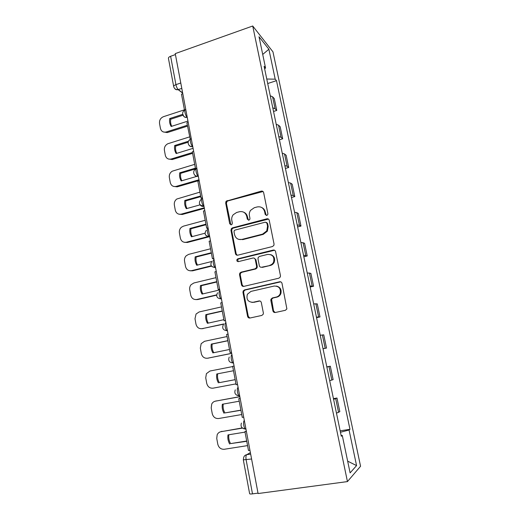 <?xml version="1.0" encoding="UTF-8"?>
<svg xmlns="http://www.w3.org/2000/svg" width="520" height="520" viewBox="0 0 520 520"><rect width="100%" height="100%" fill="white"/><g stroke="black" fill="none" stroke-linecap="round" stroke-linejoin="round"><path stroke-width="0.78" d="M266.819 215.41L267.696 214.74L267.897 213.655L263.627 192.569C263.263 191.406 262.49 190.925 261.3 191.126L226.207 201.175L225.68 203.034L229.697 223.782L231.276 224.809L232.037 224.296L232.323 223.087L231.803 220.389C231.452 218.328 231.92 216.45 233.201 214.76L236.6 212.492L239.434 211.731C243.185 211.114 245.622 212.674 246.747 216.405L247.286 219.122L248.898 220.149L249.717 219.564L249.958 218.406L249.418 215.69C249.08 213.753 249.477 211.952 250.62 210.301L254.286 207.721L257.166 206.947C260.981 206.317 263.464 207.883 264.622 211.633L265.174 214.377L266.819 215.41M272.916 310.863C273.286 312.091 274.086 312.631 275.314 312.5L285.376 310.303L286.884 308.925L282.016 283.381C281.639 282.159 280.839 281.625 279.611 281.781L244.491 289.926L243.178 290.959L242.964 292.389L247.605 316.401C247.962 317.616 248.742 318.156 249.938 318.026L261.814 315.439L263.244 314.217L263.367 312.949L261.326 302.575C260.962 301.36 260.175 300.82 258.967 300.963L253.091 302.289C248.001 302.139 246.097 299.462 247.377 294.262L250.965 291.395L274.105 286.058C279 286.033 281.047 288.542 280.241 293.592C279.481 295.432 278.168 296.582 276.308 297.063L272.402 297.94L270.966 299.189L270.842 300.443L272.916 310.863L273.533 310.895L275.119 312.526M347.445 481.591L258.089 493.538L175.247 53.618L252.727 26L347.445 481.591L360.562 466.251L272.961 51.844L252.727 26M272.493 246.532L273.858 245.414L274.047 244.017L269.236 220.292C268.879 219.108 268.093 218.614 266.89 218.803L232.459 227.858L231.361 228.612L230.958 230.321L235.475 253.669C235.82 254.846 236.581 255.353 237.757 255.183L272.493 246.532M275.581 251.608L280.456 275.678L280.339 276.933L278.889 278.187L243.802 286.383C242.619 286.533 241.852 286.007 241.501 284.811L239.531 274.651L239.785 273.15L241.053 272.188L255.073 268.808L256.406 267.755L256.614 266.325L255.275 259.571C254.917 258.375 254.144 257.861 252.954 258.031L238.407 261.612C237.022 261.56 236.561 260.839 237.01 259.447L237.861 258.817L273.208 250.068C274.423 249.899 275.21 250.413 275.581 251.608M258.011 493.129L252.499 493.87C250.653 494.091 249.697 494.026 249.626 493.675L243.328 459.901M173.686 86.509L168.454 58.441C168.305 57.623 169.026 56.901 170.619 56.277L175.929 84.65C176.449 86.97 177.229 88.615 178.269 89.59L182.644 92.911M175.422 54.568L170.619 56.277M272.779 107.816L275.087 108.752L272.584 96.785L270.27 95.791M272.584 96.785L274.274 98.579L276.757 110.455L273.539 111.462M275.087 108.752L276.757 110.455M279.442 139.756L282.692 138.788L280.176 126.757L278.525 125.177L276.224 124.332M278.766 136.519L281.06 137.299L282.692 138.788M285.422 168.428L288.704 167.492L286.15 155.305L284.538 153.946L282.256 153.257M284.83 165.607L287.105 166.238L288.704 167.492M291.48 197.483L294.794 196.586L292.208 184.23L290.635 183.105L288.373 182.566M290.979 195.091L293.241 195.559L294.794 196.586M297.622 226.922L300.969 226.07L298.35 213.544L296.816 212.654L294.567 212.277M297.213 224.972L299.455 225.277L300.969 226.07M303.849 256.763L307.229 255.951L304.57 243.256L300.853 242.398M303.537 255.261L307.229 255.951M310.154 287.007L313.567 286.234L310.875 273.37L307.222 272.928M309.94 285.974L313.567 286.234M316.55 317.661L319.995 316.933L317.265 303.894L313.677 303.882M316.433 317.109L319.995 316.933M323.037 348.745L326.514 348.062L323.745 334.841L320.222 335.27M323.024 348.679L326.514 348.062M326.814 366.873L330.317 366.21L326.865 367.094M329.7 380.692L333.125 379.62L330.317 366.21M333.444 398.632L336.979 398.021L333.593 399.373M336.473 413.166L339.826 411.619L336.979 398.021M264.661 68.9L265.544 67.984L259.019 36.738L268.886 49.231L275.197 79.177L266.773 79.027M340.457 432.257L349.07 430.021L349.966 429.299L276.478 80.665L275.197 79.177M349.07 430.021L356.564 465.601L350.11 472.882L342.29 435.454L341.12 435.448M265.544 67.984L264.121 66.332L341.289 436.254L342.29 435.454M267.709 83.531L276.478 80.665M340.158 430.84L349.966 429.299M268.886 49.231L262.717 54.438M347.659 461.149L356.564 465.601M266.233 215.43L265.252 211.952C264.778 209.885 263.62 208.416 261.781 207.552M243.718 212.206C245.694 213.018 246.928 214.519 247.422 216.703L248.411 220.188M263.042 191.529L227.89 200.915L226.928 201.519L226.408 203.365L230.88 224.855M268.483 219.096L233.175 228.124L232.076 228.872L231.673 230.575L236.184 253.858L237.198 255.236M266.955 223.203L265.317 222.164L235.066 230.074L234.28 230.62L234.013 231.797L234.572 234.656C235.677 238.4 238.108 239.993 241.865 239.434L262.613 234.117L266.767 230.886L267.547 226.103L266.955 223.203L267.586 223.489L266.494 222.417M238.894 239.428L241.865 239.434M267.586 223.489L268.164 226.382L267.391 231.147L263.25 234.37L242.554 239.668M254.222 258.167L255.938 259.747L257.27 266.481L257.062 267.911L255.736 268.964L241.748 272.324L240.487 273.286L240.233 274.788L242.19 284.921L243.464 286.429M274.586 250.244L238.563 258.993L237.712 259.623L238.154 261.644M269.828 265.258C271.518 264.81 272.766 263.77 273.565 262.139C274.677 256.964 272.708 254.391 267.651 254.417L259.526 256.412L258.206 257.452L257.985 258.908L259.324 265.668C259.688 266.864 260.468 267.384 261.671 267.221L270.452 265.421C272.136 264.972 273.377 263.933 274.177 262.314C275.353 258.557 274.203 255.989 270.725 254.605M261.105 267.274L261.671 267.221M270.452 265.421L262.314 267.377M276.452 286.065C280.293 287.092 281.756 289.627 280.839 293.677C280.079 295.503 278.772 296.66 276.919 297.135L273.019 298.012L271.583 299.253L273.533 310.895M251.908 302.413L253.091 302.289M259.883 300.983L253.754 302.341M280.722 281.846L245.18 290.017L243.867 291.044L243.653 292.474L248.287 316.413L249.847 318.038M187.506 126.133L167.264 132.587L163.124 131.879M171.73 126.295C170.644 124.13 170.319 121.771 170.736 119.21L183.489 115.07M184.542 110.37L181.493 94.146L182.793 93.71M187.337 125.242L166.238 131.976C163.222 132.607 161.285 131.404 160.427 128.381L159.523 123.409C159.25 120.205 160.556 117.969 163.442 116.695L184.444 109.824M182.656 114.348L169.722 118.553C169.247 121.498 169.734 124.137 171.184 126.471L187.954 121.082M169.722 118.553L170.736 119.21M192.621 153.328L172.198 159.542L168.292 158.97M176.748 153.348C175.617 151.131 175.266 148.714 175.695 146.088L188.143 142.22M190.294 139.47L186.875 122.772L188.188 122.356M192.472 152.523L171.184 159.016C168.136 159.608 166.179 158.373 165.315 155.305L164.398 150.274C164.099 147.284 165.263 145.1 167.882 143.722L189.534 136.916M188.494 141.219L174.688 145.516C174.213 148.48 174.707 151.151 176.169 153.53L193.083 148.337M174.688 145.516L175.695 146.088M199.134 180.472L177.197 186.843L173.563 186.414M181.831 180.752C180.648 178.471 180.278 175.988 180.713 173.303L195.975 168.779M196.105 168.85L195.475 168.513L192.328 151.788L193.655 151.379M195.475 168.513L196.807 168.116M199.004 179.77L176.189 186.4C173.114 186.953 171.145 185.672 170.268 182.566L169.338 177.469C169.026 174.753 170.001 172.66 172.276 171.184L194.694 164.352M195.41 168.155L179.719 172.816C179.244 175.806 179.738 178.51 181.214 180.934L197.522 176.156M179.719 172.816L180.713 173.303M204.386 208.377L182.254 214.487L178.958 214.194M186.986 208.5C185.744 206.154 185.347 203.613 185.796 200.863L200.759 196.638M202.046 198.582L201.045 198.146L197.86 181.188L199.199 180.804M201.045 198.146L202.391 197.763M204.275 207.772L181.259 214.13C178.159 214.643 176.169 213.323 175.279 210.165L174.343 205.01C174.025 202.54 174.831 200.551 176.774 199.03L199.914 192.133M225.803 201.819L226.941 201.506M200.642 195.988L184.815 200.46C184.333 203.476 184.834 206.213 186.322 208.683L200.083 204.854M184.815 200.46L185.796 200.863M209.495 236.691L187.375 242.476L184.47 242.32M192.198 236.6C190.905 234.195 190.489 231.582 190.944 228.768L206.044 224.725M208.156 228.384L206.694 228.183L203.463 210.997L204.815 210.626M206.694 228.183L208.052 227.819M207.928 236.574L186.394 242.216C183.268 242.684 181.253 241.319 180.356 238.121L179.406 232.895C179.094 230.653 179.758 228.768 181.402 227.24L183.456 226.148L205.205 220.272M205.94 224.178L189.969 228.462C189.488 231.498 189.995 234.273 191.503 236.789L204.971 233.233M189.969 228.462L190.944 228.768M211.523 266.142L192.569 270.829L190.106 270.79M197.483 265.064C196.138 262.594 195.696 259.916 196.157 257.036L211.393 253.175M213.869 258.733L212.414 258.628L209.138 241.208L210.503 240.851M212.414 258.628L213.792 258.284M211.276 265.792L191.594 270.654C188.435 271.089 186.407 269.678 185.497 266.428L184.535 261.137C184.23 259.096 184.775 257.322 186.16 255.821L188.617 254.384L210.561 248.775M211.308 252.733L195.195 256.822C194.708 259.877 195.228 262.685 196.749 265.252L211.64 261.534M195.195 256.822L196.157 257.036M216.619 295.172L197.821 299.539L195.871 299.592M202.839 293.897C201.435 291.356 200.967 288.613 201.435 285.662L216.808 281.996M219.667 289.503L218.218 289.503L214.897 271.837L216.275 271.499M218.218 289.503L219.603 289.178M216.639 294.866L196.859 299.468C193.674 299.851 191.627 298.402 190.71 295.106L189.735 289.744C189.442 287.872 189.878 286.202 191.042 284.745L193.85 282.984L215.989 277.647M216.743 281.658L200.486 285.545C199.999 288.626 200.519 291.473 202.059 294.086L219.745 289.933M200.486 285.545L201.435 285.662M223.704 324.155L201.754 328.725M208.267 323.108C206.797 320.495 206.303 317.681 206.785 314.665L222.294 311.188M270.933 299.26L271.655 299.097M225.544 320.697L224.107 320.808L220.733 302.894L222.131 302.575M224.107 320.808L225.505 320.495M223.893 323.928L202.196 328.653C198.984 328.991 196.911 327.49 195.982 324.149L195 318.721L196.053 314.028L199.141 311.954L221.488 306.897M222.255 310.96L205.842 314.639C205.355 317.746 205.888 320.625 207.435 323.291L223.893 319.677M205.842 314.639L206.785 314.665M231.699 353.399L207.87 358.176M213.766 352.703C212.238 350.012 211.712 347.126 212.199 344.038L227.858 340.762M231.498 352.332L230.074 352.547L226.655 334.386L228.066 334.087M230.074 352.547L231.484 352.261M231.686 353.334L207.603 358.215C204.36 358.514 202.267 356.967 201.325 353.574L200.33 348.075L201.175 343.662L204.51 341.302L227.058 336.538M227.838 340.652L211.269 344.116C210.782 347.243 211.322 350.168 212.888 352.879L229.495 349.479M211.269 344.116L212.199 344.038M235.17 379.678L219.323 382.649C217.737 379.893 217.197 376.948 217.685 373.802M219.323 382.649L235.164 379.646M237.549 384.469L236.125 384.741L232.661 366.314L234.078 366.041M235.963 383.877L213.077 388.167C209.807 388.421 207.694 386.822 206.739 383.383L205.732 377.812L206.408 373.653L209.944 371.033L232.707 366.561M218.413 382.863C216.827 380.094 216.281 377.137 216.775 373.978L233.493 370.734M239.844 396.63L215.397 401.167M240.922 410.287L224.9 412.925C223.327 410.156 222.768 407.212 223.23 404.079M224.9 412.925L240.897 410.131M243.705 417.144L242.261 417.391L238.752 398.704L240.181 398.444M240.162 398.326L238.752 398.704M241.722 414.538L218.628 418.522C215.326 418.724 213.187 417.079 212.225 413.589L211.205 407.94L211.738 404.021C212.563 402.447 213.805 401.492 215.449 401.154L239.863 396.734M224.003 413.238C222.404 410.416 221.852 407.42 222.346 404.241L239.219 401.219M242.268 427.921L220.402 431.828M246.76 441.298L230.561 443.599C228.989 440.824 228.417 437.873 228.846 434.766M230.561 443.599L246.708 441.025M249.945 450.281L248.489 450.509L244.927 431.554L246.376 431.314M246.324 431.06L244.927 431.554M247.566 445.607L224.25 449.274C220.916 449.423 218.758 447.733 217.789 444.191L216.749 438.471L217.172 434.759C217.984 433.05 219.271 432.022 221.033 431.678L242.502 428.116M229.678 444.022C228.059 441.149 227.494 438.106 227.994 434.902L245.031 432.113M250.386 452.634L246.701 454.701C245.915 455.429 245.719 457.138 246.129 459.836L252.499 493.87M250.66 454.097L246.701 454.701C245.239 454.981 244.231 455.865 243.692 457.347L243.321 459.843L251.589 459.01M181.799 88.4L178.107 89.642C176.625 89.999 175.455 89.596 174.59 88.426M331.832 380.113L329.004 366.594M325.175 348.283L322.387 334.951M318.611 316.894L315.861 303.745M312.137 285.935L309.426 272.968M305.753 255.398L303.075 242.606M299.455 225.277L296.816 212.654M293.241 195.559L290.635 183.105M287.105 166.238L284.538 153.946M281.06 137.299L278.525 125.177M338.579 412.393L335.712 398.678M185.828 109.831C183.761 108.219 185.166 115.876 187.194 117.241L187.233 117.273M187.233 117.286C185.705 117.695 184.477 117.299 183.547 116.097M191.328 139.009C189.326 137.612 190.632 145.113 192.628 146.471L192.744 146.549M196.898 168.584C194.968 167.394 196.183 174.759 198.139 176.105L198.334 176.228M202.54 198.562C200.681 197.581 201.812 204.822 203.736 206.154L204.003 206.317C202.566 206.655 201.37 206.278 200.401 205.192M208.267 228.956C206.466 228.176 207.525 235.306 209.411 236.626L206.206 235.736M214.071 259.779C212.336 259.2 213.323 266.233 215.163 267.534L215.572 267.748M219.953 291.031C218.283 290.647 219.206 297.603 221 298.883L221.475 299.111M225.921 322.719C224.308 322.536 225.173 329.42 226.928 330.688L227.468 330.922M231.978 354.868C230.425 354.868 231.238 361.712 232.947 362.954L233.539 363.181M238.114 387.465C236.619 387.666 237.386 394.466 239.05 395.694L239.707 395.902M244.342 420.543C242.905 420.927 243.633 427.713 245.252 428.916L245.953 429.098M192.751 146.562C191.243 146.946 190.021 146.555 189.078 145.379M198.334 176.241C196.865 176.599 195.65 176.208 194.694 175.078M215.572 267.755L212.108 266.721M239.583 395.922L236.906 395.291M245.667 429.13L243.451 428.636M180.778 82.999L175.929 84.65C174.323 85.248 173.583 85.924 173.719 86.677C174.337 88.803 175.799 89.791 178.107 89.642L182.683 93.112M265.252 211.952L264.622 211.633M247.962 219.408L247.286 219.122M247.422 216.703L246.747 216.405M230.412 224.061L229.697 223.782M226.408 203.365L225.68 203.034M227.89 200.915L227.169 200.571M261.937 191.503L261.3 191.126M265.805 214.682L265.174 214.377M236.184 253.858L235.475 253.669M231.673 230.575L230.958 230.321M233.175 228.124L232.459 227.858M267.514 219.102L266.89 218.803M263.25 234.37L262.613 234.117M268.164 226.382L267.547 226.103M242.19 284.921L241.501 284.811M240.233 274.788L239.531 274.651M241.748 272.324L241.053 272.188M255.736 268.964L255.073 268.808M257.27 266.481L256.614 266.325M255.938 259.747L255.275 259.571M238.563 258.993L237.861 258.817M273.819 250.276L273.208 250.068M271.466 300.502L270.842 300.443M273.019 298.012L272.402 297.94M276.919 297.135L276.308 297.063M259.623 301.022L258.967 300.963M248.287 316.413L247.605 316.401M243.653 292.474L242.964 292.389M245.18 290.017L244.491 289.926M280.209 281.899L279.611 281.781M166.238 131.976L167.264 132.587M171.184 159.016L172.198 159.542M176.189 186.4L177.197 186.843M181.259 214.13L182.254 214.487M186.394 242.216L187.375 242.476M191.594 270.654L192.569 270.829M196.859 299.468L197.821 299.539M202.196 328.653L203.144 328.627M207.603 358.215L208.54 358.091M215.449 401.154L216.372 400.881M221.033 431.678L221.942 431.301M187.226 117.234L187.194 117.241C182.845 118.267 180.778 111.904 184.88 110.188M192.725 146.439L192.628 146.471C188.253 147.433 186.284 141.095 190.417 139.412M198.302 176.059L198.139 176.105C193.947 176.975 191.88 171.106 195.689 169.202M203.957 206.089L203.736 206.154C199.154 205.394 198.218 203.171 200.935 199.485M209.697 236.548L209.411 236.626C205.036 235.983 204.016 233.831 206.33 230.178M215.514 267.449L215.163 267.534C210.983 266.968 209.885 264.882 211.868 261.281M221.416 298.792L221 298.883C216.983 298.37 215.826 296.335 217.542 292.793M227.403 330.584L226.928 330.688C223.047 330.207 221.852 328.211 223.34 324.721M233.48 362.85L232.947 362.954C229.177 362.486 227.948 360.522 229.249 357.065M239.642 395.584L239.05 395.694C235.385 395.232 234.124 393.282 235.274 389.851M245.901 428.805L245.252 428.916C241.664 428.447 240.383 426.504 241.404 423.085M226.928 201.519L226.207 201.175M232.076 228.872L231.361 228.612M267.391 231.147L266.767 230.886M240.487 273.286L239.785 273.15M257.062 267.911L256.406 267.755M237.712 259.623L237.01 259.447M274.177 262.314L273.565 262.139M271.583 299.253L270.966 299.189M280.839 293.677L280.241 293.592M243.867 291.044L243.178 290.959"/></g></svg>
